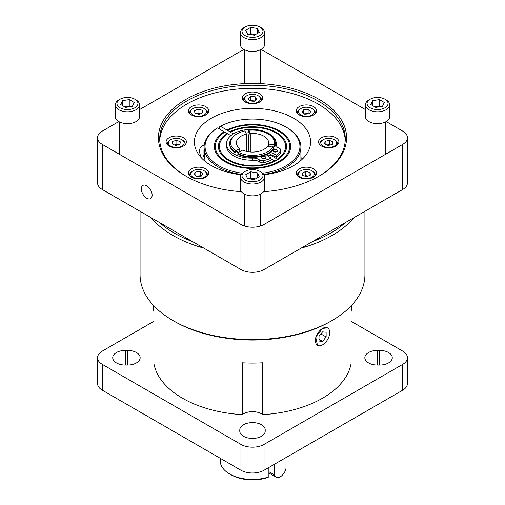 <?xml version="1.0" encoding="UTF-8"?>
<svg xmlns="http://www.w3.org/2000/svg" width="505" height="505" viewBox="0 0 505 505"><rect width="100%" height="100%" fill="white"/><g stroke="black" fill="none" stroke-linecap="round" stroke-linejoin="round"><path stroke-width="0.76" d="M241.264 174.427A48.404 27.945 180 0 1 218.274 167.004A48.404 27.945 180 0 1 204.096 147.239A48.404 27.945 180 0 1 216.866 128.327L217.548 127.929L224.813 132.127A37.174 21.462 0 0 0 215.326 146.45A37.174 21.462 0 0 0 226.215 161.625A37.174 21.462 0 0 0 266.728 166.278A37.174 21.462 0 0 0 289.674 146.45A37.174 21.462 0 0 0 278.785 131.275A37.174 21.462 0 0 0 227.692 130.467L227.585 130.688M229.882 131.736A34.081 19.676 180 0 1 276.595 132.537A34.081 19.676 180 0 1 286.581 146.45A34.081 19.676 180 0 1 265.542 164.63A34.081 19.676 180 0 1 228.405 160.363A34.081 19.676 180 0 1 218.419 146.45A34.081 19.676 180 0 1 227.01 133.389L227.692 133.787A33.109 19.114 0 0 0 219.391 146.45A33.109 19.114 0 0 0 229.087 159.965A33.109 19.114 0 0 0 274.43 160.773L274.613 161.228L277.485 159.567L277.308 159.113A33.109 19.114 0 0 0 285.609 146.45A33.109 19.114 0 0 0 275.913 132.935A33.109 19.114 0 0 0 230.57 132.127L227.004 130.069A38.146 22.024 180 0 1 279.473 130.877A38.146 22.024 180 0 1 290.646 146.45A38.146 22.024 180 0 1 267.094 166.795A38.146 22.024 180 0 1 225.527 162.023A38.146 22.024 180 0 1 214.354 146.45A38.146 22.024 180 0 1 224.125 131.729M233.455 133.793L230.463 132.354M262.644 173.209A47.438 27.39 0 0 0 298.026 154.151A47.438 27.39 0 0 0 286.045 127.083L286.726 127.481A48.404 27.945 180 0 1 286.733 127.481A48.404 27.945 180 0 1 300.904 147.239A48.404 27.945 180 0 1 263.736 174.427M286.733 127.481L286.045 127.083A47.438 27.39 0 0 0 220.426 126.269L219.738 126.667L219.738 129.198M271.273 154.782A22.87 13.206 180 0 1 270.049 155.71L270.049 157.377M217.548 127.929A47.438 27.39 0 0 0 218.955 165.817A47.438 27.39 0 0 0 242.356 173.209M264.267 158.418A23.836 13.761 180 0 1 263.174 158.759M254.015 160.186A23.836 13.761 180 0 1 251.136 160.192M201.653 158.122A10.813 6.243 60 0 1 199.626 150.97A10.813 6.243 60 0 1 201.867 146.021A10.813 6.243 60 0 1 204.184 145.522M227.004 130.069L220.426 126.269M277.308 159.113L270.731 155.319L270.049 155.71M271.122 158.86L274.43 160.773M227.01 133.389L224.813 132.127M227.692 133.787L230.88 135.624M204.096 147.239L204.973 161.19M271.393 154.846A23.836 13.761 180 0 1 270.731 155.319M204.601 157.661L203.067 155.761L203.067 150.155L204.096 150.061M204.323 155.035L203.067 155.761M388.553 362.925A12.713 7.341 180 0 1 379.558 365.071L377.557 365.071A12.713 7.341 180 0 1 364.844 357.729A12.713 7.341 180 0 1 377.557 350.388L379.558 350.388A12.713 7.341 180 0 1 392.271 357.729A12.713 7.341 180 0 1 388.553 362.925M136.432 362.925A12.713 7.341 180 0 1 127.443 365.071L125.442 365.071A12.713 7.341 180 0 1 112.729 357.729A12.713 7.341 180 0 1 125.442 350.388L127.443 350.388A12.713 7.341 180 0 1 140.156 357.729A12.713 7.341 180 0 1 136.432 362.925M265.213 429.932L265.213 431.087A12.713 7.341 180 0 1 252.5 438.428A12.713 7.341 180 0 1 239.787 431.087L239.787 429.932A12.713 7.341 180 0 1 247.633 423.152A12.713 7.341 180 0 1 261.489 424.743A12.713 7.341 180 0 1 265.213 429.932L265.213 431.087M140.068 211.311L140.068 274.676A112.432 64.911 0 0 0 172.994 320.574A112.432 64.911 0 0 0 332.006 320.58A112.432 64.911 0 0 0 332.006 320.574A112.432 64.911 0 0 0 364.932 274.676L364.932 211.311M353.872 217.699A112.432 64.911 180 0 1 332.006 235.519A112.432 64.911 180 0 1 301.132 248.144M203.868 248.144A112.432 64.911 180 0 1 172.994 235.519A112.432 64.911 180 0 1 151.128 217.699M345.37 222.604A110.5 63.794 180 0 1 312.374 241.655M192.626 241.655A110.5 63.794 180 0 1 174.364 233.146A110.5 63.794 180 0 1 159.63 222.604M172.994 320.574L174.364 321.369A110.5 63.794 0 0 0 330.636 321.369L332.006 320.58L330.636 321.369M153.394 305.336L153.394 305.872A99.106 57.216 0 0 0 153.924 311.787L153.924 363.644A99.106 57.216 0 0 0 242.255 414.643L242.255 362.786A99.106 57.216 0 0 0 262.745 362.786L262.745 414.643A99.106 57.216 0 0 0 322.581 398.192A99.106 57.216 0 0 0 351.076 363.644L351.076 311.787A99.106 57.216 0 0 0 351.606 305.872L351.606 305.336M328.73 328.982L328.78 329.02A10.068 5.814 -60 0 1 329.696 332.53A10.068 5.814 -60 0 1 322.581 344.858A10.068 5.814 -60 0 1 317.481 345.319L315.713 337.062L322.581 328.414A10.068 5.814 -60 0 1 327.549 327.884A10.068 5.814 -60 0 1 328.742 328.97M141.349 188.895A7.625 4.4 -120 0 0 144.676 196.565A7.625 4.4 -120 0 0 150.553 198.61A7.625 4.4 -120 0 0 152.131 195.119A7.625 4.4 -120 0 0 148.798 187.443A7.625 4.4 -120 0 0 142.928 185.404A7.625 4.4 -120 0 0 141.349 188.895M263.572 191.692A94.069 54.313 0 0 0 319.021 176.163A94.069 54.313 0 0 0 319.021 99.352A94.069 54.313 0 0 0 185.979 99.352A94.069 54.313 0 0 0 185.979 176.163L185.979 176.163A94.069 54.313 0 0 0 241.428 191.692M318.56 176.422A92.781 53.568 0 0 0 345.281 138.812A92.781 53.568 0 0 0 318.106 100.937A92.781 53.568 0 0 0 216.992 89.322A92.781 53.568 0 0 0 159.719 138.812A92.781 53.568 0 0 0 186.44 176.422M345.243 140.358A92.781 53.568 0 0 0 318.106 104.03A92.781 53.568 0 0 0 218.236 92.125A92.781 53.568 0 0 0 159.757 140.358M245.31 102.042A10.163 5.871 180 0 1 242.337 97.894A10.163 5.871 180 0 1 248.611 92.472A10.163 5.871 180 0 1 259.69 93.747A10.163 5.871 180 0 1 262.663 97.894A10.163 5.871 180 0 1 256.389 103.317A10.163 5.871 180 0 1 245.31 102.042M191.408 114.938A10.163 5.871 180 0 1 188.434 110.784A10.163 5.871 180 0 1 194.709 105.362A10.163 5.871 180 0 1 205.781 106.637A10.163 5.871 180 0 1 208.761 110.784A10.163 5.871 180 0 1 202.486 116.207A10.163 5.871 180 0 1 191.408 114.938M169.08 146.059A10.163 5.871 180 0 1 166.101 141.905A10.163 5.871 180 0 1 172.375 136.483A10.163 5.871 180 0 1 183.454 137.758A10.163 5.871 180 0 1 186.433 141.905A10.163 5.871 180 0 1 180.159 147.327A10.163 5.871 180 0 1 169.08 146.059M191.408 177.179A10.163 5.871 180 0 1 188.434 173.026A10.163 5.871 180 0 1 194.709 167.609A10.163 5.871 180 0 1 205.781 168.878A10.163 5.871 180 0 1 208.761 173.026A10.163 5.871 180 0 1 202.486 178.448A10.163 5.871 180 0 1 191.408 177.179M299.219 177.179A10.163 5.871 180 0 1 296.239 173.026A10.163 5.871 180 0 1 302.514 167.609A10.163 5.871 180 0 1 313.592 168.878A10.163 5.871 180 0 1 316.566 173.026A10.163 5.871 180 0 1 310.291 178.448A10.163 5.871 180 0 1 299.219 177.179M321.546 146.059A10.163 5.871 180 0 1 318.567 141.905A10.163 5.871 180 0 1 324.841 136.483A10.163 5.871 180 0 1 335.92 137.758A10.163 5.871 180 0 1 338.899 141.905A10.163 5.871 180 0 1 332.625 147.327A10.163 5.871 180 0 1 321.546 146.059M299.219 114.938A10.163 5.871 180 0 1 296.239 110.784A10.163 5.871 180 0 1 302.514 105.362A10.163 5.871 180 0 1 313.592 106.637A10.163 5.871 180 0 1 316.566 110.784A10.163 5.871 180 0 1 310.291 116.207A10.163 5.871 180 0 1 299.219 114.938M241.03 174.787A58.088 33.538 180 0 1 211.425 165.621A58.088 33.538 180 0 1 194.412 141.905A58.088 33.538 180 0 1 230.267 110.923A58.088 33.538 180 0 1 293.575 118.195A58.088 33.538 180 0 1 310.588 141.905A58.088 33.538 180 0 1 263.97 174.787M258.068 95.666A7.878 4.545 180 0 1 258.068 102.098A7.878 4.545 180 0 1 246.932 102.098A7.878 4.545 180 0 1 246.932 95.666A7.878 4.545 180 0 1 258.068 95.666L258.787 96.083A8.894 5.132 180 0 1 261.394 99.712A8.894 5.132 180 0 1 261.098 101.025M204.885 108.973L204.165 108.562A7.878 4.545 180 0 1 204.165 114.988A7.878 4.545 180 0 1 193.024 114.988A7.878 4.545 180 0 1 193.024 108.562A7.878 4.545 180 0 1 204.165 108.562L204.885 108.973A8.894 5.132 180 0 1 207.492 112.602A8.894 5.132 180 0 1 207.195 113.915M182.557 140.093L181.838 139.683A7.878 4.545 180 0 1 179.288 147.1A7.878 4.545 180 0 1 169.718 145.421A7.878 4.545 180 0 1 170.696 139.683A7.878 4.545 180 0 1 173.253 138.698A7.878 4.545 180 0 1 181.838 139.683L182.557 140.093A8.894 5.132 180 0 1 185.165 143.729A8.894 5.132 180 0 1 184.868 145.036M204.885 171.214L204.165 170.804A7.878 4.545 180 0 1 204.165 177.236A7.878 4.545 180 0 1 193.024 177.236A7.878 4.545 180 0 1 193.024 170.804A7.878 4.545 180 0 1 204.165 170.804L204.885 171.214A8.894 5.132 180 0 1 207.492 174.85A8.894 5.132 180 0 1 207.195 176.157M311.976 170.804A7.878 4.545 180 0 1 311.976 177.236A7.878 4.545 180 0 1 300.835 177.236A7.878 4.545 180 0 1 300.835 170.804A7.878 4.545 180 0 1 311.976 170.804L312.696 171.214A8.894 5.132 180 0 1 315.297 174.85A8.894 5.132 180 0 1 315.006 176.157M335.023 140.093L334.304 139.683A7.878 4.545 180 0 1 334.304 146.115A7.878 4.545 180 0 1 323.162 146.115A7.878 4.545 180 0 1 323.162 139.683A7.878 4.545 180 0 1 334.304 139.683L335.023 140.093A8.894 5.132 180 0 1 337.624 143.729A8.894 5.132 180 0 1 337.334 145.036M312.696 108.973L311.976 108.562A7.878 4.545 180 0 1 311.976 114.988A7.878 4.545 180 0 1 300.835 114.988A7.878 4.545 180 0 1 300.835 108.562A7.878 4.545 180 0 1 311.976 108.562L312.696 108.973A8.894 5.132 180 0 1 315.297 112.602A8.894 5.132 180 0 1 315.006 113.915M246.213 96.083L246.932 95.666L246.213 96.083A8.894 5.132 180 0 0 243.606 99.712A8.894 5.132 180 0 0 243.902 101.025M300.115 171.214L300.835 170.804L300.115 171.214A8.894 5.132 180 0 0 297.508 174.85A8.894 5.132 180 0 0 297.805 176.157M220.23 458.275L220.23 460.812A32.27 18.634 0 0 0 229.68 473.987A32.27 18.634 0 0 0 268.887 476.865L268.887 467.447M250.739 101.025A3.901 2.254 180 0 1 253.005 100.798A3.901 2.254 180 0 1 254.482 101.095M197.076 113.852A3.901 2.254 180 0 1 200.087 113.846A3.901 2.254 180 0 1 200.245 113.884M172.691 144.152L172.691 141.312L176.857 140.321L176.857 144.468L174.616 145.004A3.901 2.254 180 0 1 174.774 144.967A3.901 2.254 180 0 1 177.785 144.973M196.615 176.226A3.901 2.254 180 0 1 198.086 175.936A3.901 2.254 180 0 1 200.352 176.157M304.881 176.093A3.901 2.254 180 0 1 307.898 176.087A3.901 2.254 180 0 1 308.056 176.125L305.815 175.589L305.815 171.441L309.975 172.432L310.569 175.014L306.996 176.599L302.83 175.601L302.243 173.026L305.815 171.441M330.384 144.941L329.317 144.468L327.076 145.004A3.901 2.254 180 0 1 327.24 144.967A3.901 2.254 180 0 1 330.251 144.973M304.42 113.985A3.901 2.254 180 0 1 305.891 113.694A3.901 2.254 180 0 1 308.164 113.915M248.542 151.79L248.542 134.791M239.761 151.746L239.761 148.483A16.135 9.317 180 0 1 236.365 142.763A16.135 9.317 180 0 1 246.421 134.134L246.421 151.393M250.291 151.992L250.291 133.535A16.135 9.317 180 0 1 263.907 136.173A16.135 9.317 180 0 1 268.635 142.763A16.135 9.317 180 0 1 268.483 144.039L268.483 146.431M264.885 158.583A2.159 1.25 0 0 0 262.486 158.583M262.158 156.664A2.159 1.25 180 0 1 264.513 156.392A2.159 1.25 180 0 1 265.845 157.547A2.159 1.25 180 0 1 265.213 158.425A2.159 1.25 180 0 1 262.859 158.696A2.159 1.25 180 0 1 261.527 157.547A2.159 1.25 180 0 1 262.158 156.664M276.513 151.872A2.159 1.25 0 0 0 274.114 151.872M273.786 149.953A2.159 1.25 180 0 1 276.14 149.682A2.159 1.25 180 0 1 277.472 150.837A2.159 1.25 180 0 1 276.841 151.715A2.159 1.25 180 0 1 274.486 151.986A2.159 1.25 180 0 1 273.154 150.837A2.159 1.25 180 0 1 273.786 149.953M268.654 134.223L267.972 133.831L268.654 134.223A22.851 13.193 0 0 1 275.351 143.553A22.851 13.193 0 0 1 275.004 145.838L274.064 144.903A21.879 12.631 0 0 0 267.972 133.831A21.879 12.631 0 0 0 248.795 130.309L248.542 131.174L249.337 132.891L249.129 134.728A20.585 11.886 0 0 0 246.421 135.094M237.167 152.302L237.167 151.386L234.989 152.643L235.677 150.837A21.879 12.631 0 0 1 237.028 133.831L236.346 134.223A22.851 13.193 0 0 0 229.649 143.553A22.851 13.193 0 0 0 234.989 152.024M275.004 145.838L275.004 146.45A22.851 13.193 0 0 0 275.351 144.165L275.351 143.553M275.004 146.45L272.031 145.995L272.031 146.98M229.649 143.553L229.649 144.165A22.851 13.193 0 0 0 234.989 152.643M272.283 146.033L272.283 146.45A19.783 11.426 180 0 1 272.264 147.012M237.823 153.659A22.851 13.193 0 0 0 273.969 148.066L273.028 147.132A21.879 12.631 0 0 1 238.505 152.472L237.823 154.278A22.851 13.193 180 0 0 273.969 148.685L273.969 148.066M280.856 150.054L280.856 152.125A3.548 2.052 180 0 1 280.603 152.882L280.603 150.806A3.548 2.052 180 0 0 280.856 150.054A3.548 2.052 180 0 0 279.41 148.401A7.745 4.469 180 0 1 276.248 144.796A7.745 4.469 180 0 1 276.26 144.55L276.26 145.049M266.223 154.713L271.122 158.128L271.122 160.199A30.231 17.454 180 0 1 263.642 162.679A3.548 2.052 180 0 1 259.469 161.985A7.745 4.469 0 0 0 252.797 160.167L252.797 158.097A24.89 14.367 180 0 1 226.524 143.748A24.89 14.367 180 0 1 251.414 129.381A24.89 14.367 180 0 1 276.304 143.748A24.89 14.367 180 0 1 276.26 144.55M252.797 158.097A7.745 4.469 180 0 1 259.469 159.908L259.469 161.985M271.122 158.128A30.231 17.454 180 0 1 263.642 160.603A3.548 2.052 180 0 1 259.469 159.908M238.234 152.946A20.585 11.886 180 0 1 236.441 151.809M245.948 133.112A20.585 11.886 180 0 1 249.224 132.645M272.858 146.122A20.585 11.886 180 0 1 272.548 147.056M280.603 150.806A30.231 17.454 180 0 1 276.317 155.123L270.459 152.321M246.421 134.134L244.925 130.909A21.879 12.631 0 0 0 237.028 133.831M268.887 153.362L270.63 154.48A22.851 13.193 180 0 1 268.155 156.058M273.028 147.132L267.448 146.267A16.135 9.317 180 0 1 242.596 150.118L238.505 152.472M250.291 133.535L248.795 130.309M274.064 144.903L268.483 144.039M252.797 160.167A24.89 14.367 180 0 1 226.524 145.825L226.524 143.748M280.603 152.882A30.231 17.454 180 0 1 276.317 157.2L276.317 155.123M276.317 157.2L270.63 154.48M239.761 148.483L235.677 150.837M286 457.568L286 468.4A8.326 4.81 -60 0 1 281.853 475.666A8.326 4.81 -60 0 1 276.128 477.219A8.326 4.81 -60 0 1 274.587 474.99L274.587 464.158M268.887 471.695L274.587 474.99M229.68 473.987L231.05 474.776A30.338 17.511 0 0 0 267.473 477.629L268.887 476.865M303.663 113.41L303.663 109.711L308.126 109.37L308.126 113.524L308.606 113.877M308.126 113.524L304.206 113.821M304.749 176.062L305.815 175.589M196.394 176.062L200.321 175.765L200.794 176.125M176.857 144.468L177.924 144.941M200.251 113.884L198.004 113.347L198.004 109.194L202.17 110.191L202.17 113.032M196.944 113.821L198.004 113.347M255.24 100.52L255.24 96.821L256.969 99.22L254.223 101.284L249.76 100.949L248.031 98.544L250.777 96.48L250.777 100.634L254.703 100.931M250.777 100.634L250.297 100.987M308.126 109.37L310.872 111.435L309.148 113.84L304.679 114.18L301.94 112.116L303.663 109.711M332.896 141.899L332.309 144.48L328.143 145.478L324.57 143.893L325.157 141.312L329.317 140.321L332.896 141.899M325.157 144.152L325.157 141.312M329.317 144.468L329.317 140.321M309.975 175.273L309.975 172.432M195.852 171.952L200.321 171.612L203.06 173.676L201.337 176.081L196.874 176.422L194.128 174.358L195.852 171.952L195.852 175.652M200.321 171.612L200.321 175.765M176.857 140.321L180.43 141.899L179.843 144.48L175.683 145.478L172.104 143.893L172.691 141.312M202.17 110.191L202.757 112.773L199.185 114.351L195.025 113.36L194.431 110.778L198.004 109.194M250.777 96.48L255.24 96.821M297.805 113.915A8.894 5.132 180 0 1 297.508 112.602A8.894 5.132 180 0 1 300.115 108.973L300.835 108.562M320.132 145.036A8.894 5.132 180 0 1 319.835 143.729A8.894 5.132 180 0 1 322.442 140.093L323.162 139.683M189.994 176.157A8.894 5.132 180 0 1 189.703 174.85A8.894 5.132 180 0 1 192.304 171.214L193.024 170.804M167.666 145.036A8.894 5.132 180 0 1 167.376 143.729A8.894 5.132 180 0 1 169.977 140.093L170.696 139.683M189.994 113.915A8.894 5.132 180 0 1 189.703 112.602A8.894 5.132 180 0 1 192.304 108.973L193.024 108.562M302.514 158.968A58.088 33.538 0 0 0 300.904 157.484M386.18 121.572L402.668 131.092A16.33 9.425 180 0 1 407.447 137.758A16.33 9.425 180 0 1 402.668 144.424L264.046 224.454A16.33 9.425 180 0 1 240.954 224.454L240.954 269.556L102.332 189.526A16.33 9.425 180 0 1 97.553 182.861L97.553 137.758A16.33 9.425 180 0 1 102.332 131.092L118.82 121.572M260.75 49.591A16.33 9.425 180 0 1 264.046 51.062L365.45 109.604M139.55 109.604L240.954 51.062A16.33 9.425 180 0 1 244.25 49.591M102.332 189.526L102.332 144.424A16.33 9.425 180 0 1 97.553 137.758M102.332 144.424L240.954 224.454M320.927 333.944L326.135 336.955L326.135 332.208L322.581 331.892L319.021 336.317L319.021 341.064L322.581 341.386L319.021 339.328M322.581 341.386L326.135 336.955M402.649 364.395L402.649 390.22L264.046 470.243L264.046 444.419L402.649 364.395A16.33 9.425 0 0 0 407.434 357.729A16.33 9.425 0 0 0 402.649 351.063L351.076 321.287M153.924 321.287L102.351 351.063A16.33 9.425 0 0 0 97.566 357.729A16.33 9.425 0 0 0 102.351 364.395L240.954 444.419L240.954 470.243A16.33 9.425 0 0 0 264.046 470.243M240.954 470.243L102.351 390.22L102.351 364.395M97.566 357.729L97.566 383.554A16.33 9.425 0 0 0 102.351 390.22M402.649 390.22A16.33 9.425 0 0 0 407.434 383.554L407.434 357.729M407.447 137.758L407.447 182.861A16.33 9.425 180 0 1 402.668 189.526L264.046 269.556A16.33 9.425 180 0 1 240.954 269.556M317.481 345.319A10.068 5.814 -60 0 1 316.016 337.233A10.068 5.814 -60 0 1 322.581 328.414L327.549 327.884M240.954 444.419A16.33 9.425 0 0 0 264.046 444.419M262.745 414.643A12.713 7.341 0 0 0 242.255 414.643M386.11 99.883L384.968 99.22L386.11 99.883A12.101 6.988 180 0 1 389.652 104.819L389.652 116.68A12.101 6.988 180 0 1 386.11 121.617A12.101 6.988 180 0 1 372.917 123.132A12.101 6.988 180 0 1 365.45 116.68L365.45 104.819A12.101 6.988 180 0 1 368.991 99.883L370.133 99.22A10.491 6.054 180 0 1 384.968 99.22L384.968 99.22A10.491 6.054 180 0 1 384.968 107.786A10.491 6.054 180 0 1 370.133 107.786A10.491 6.054 180 0 1 370.133 99.22M389.652 104.819A12.101 6.988 180 0 1 386.11 109.762A12.101 6.988 180 0 1 368.991 109.762A12.101 6.988 180 0 1 365.45 104.819M374.641 106.763A6.054 3.491 180 0 1 375.985 106.454A6.054 3.491 180 0 1 380.252 106.7M379.356 99.605L384.299 102.458L382.493 106.353L375.745 107.401L370.803 104.548L372.608 100.653L379.356 99.605L379.356 105.93L374.502 106.681M380.6 106.65L379.356 105.93M372.608 100.653L372.608 105.589M259.917 27.024L261.06 27.68A12.101 6.988 180 0 1 264.601 32.623L264.601 44.478A12.101 6.988 180 0 1 257.133 50.936A12.101 6.988 180 0 1 243.94 49.421A12.101 6.988 180 0 1 240.399 44.478L240.399 32.623A12.101 6.988 180 0 1 243.94 27.68L245.083 27.024A10.491 6.054 180 0 1 259.917 27.024A10.491 6.054 180 0 1 259.917 35.59A10.491 6.054 180 0 1 245.083 35.59A10.491 6.054 180 0 1 245.083 27.024L243.94 27.68M264.601 32.623A12.101 6.988 180 0 1 261.06 37.566A12.101 6.988 180 0 1 243.94 37.566A12.101 6.988 180 0 1 240.399 32.623M245.752 30.262L250.695 27.409L257.443 28.45L259.248 32.352L254.305 35.205L247.557 34.157L245.752 30.262M255.549 34.485L250.695 33.734L250.695 27.409M257.443 28.45L257.443 33.393M250.695 33.734L249.451 34.447M249.798 34.504A6.054 3.491 180 0 1 254.066 34.258A6.054 3.491 180 0 1 255.41 34.567M139.55 104.819L139.55 116.68A12.101 6.988 180 0 1 136.009 121.617A12.101 6.988 180 0 1 122.816 123.132A12.101 6.988 180 0 1 115.348 116.68L115.348 104.819A12.101 6.988 180 0 1 118.89 99.883L120.032 99.22A10.491 6.054 180 0 1 134.867 99.22L136.009 99.883A12.101 6.988 180 0 1 139.55 104.819A12.101 6.988 180 0 1 136.009 109.762A12.101 6.988 180 0 1 118.89 109.762A12.101 6.988 180 0 1 115.348 104.819M136.009 99.883L134.867 99.22A10.491 6.054 180 0 1 134.867 107.786A10.491 6.054 180 0 1 120.032 107.786A10.491 6.054 180 0 1 120.032 99.22M125.644 107.401L120.701 104.548L122.507 100.653L129.255 99.605L134.197 102.458L132.392 106.353L125.644 107.401M122.507 100.653L122.507 105.589M130.498 106.65L129.255 105.93L129.255 99.605M124.539 106.763A6.054 3.491 180 0 1 125.884 106.454L129.255 105.93M130.151 106.7A6.054 3.491 180 0 0 125.884 106.454L124.4 106.681M259.917 171.416L261.06 172.079A12.101 6.988 180 0 1 264.601 177.015L264.601 188.876A12.101 6.988 180 0 1 257.133 195.328A12.101 6.988 180 0 1 243.94 193.813A12.101 6.988 180 0 1 240.399 188.876L240.399 177.015A12.101 6.988 180 0 1 243.94 172.079L245.083 171.416A10.491 6.054 180 0 1 259.917 171.416A10.491 6.054 180 0 1 259.917 179.982A10.491 6.054 180 0 1 245.083 179.982A10.491 6.054 180 0 1 245.083 171.416L243.94 172.079M264.601 177.015A12.101 6.988 180 0 1 261.06 181.958A12.101 6.988 180 0 1 243.94 181.958A12.101 6.988 180 0 1 240.399 177.015M249.798 178.896A6.054 3.491 180 0 1 254.066 178.65A6.054 3.491 180 0 1 255.41 178.959M259.248 176.744L254.305 179.597L247.557 178.555L245.752 174.654L250.695 171.801L257.443 172.849L259.248 176.744M257.443 172.849L257.443 177.785M255.549 178.877L250.695 178.126L249.451 178.846M250.695 171.801L250.695 178.126M263.642 162.679L263.642 160.603M402.668 189.526L402.668 144.424M264.046 269.556L264.046 224.454M125.442 350.388L125.442 365.071M127.443 350.388L127.443 365.071M377.557 350.388L377.557 365.071M379.558 350.388L379.558 365.071M300.904 147.239L300.904 160.445M201.867 146.021L204.31 144.613M261.394 100.735L261.394 99.712M207.492 113.625L207.492 112.602M185.165 144.746L185.165 143.729M207.492 175.866L207.492 174.85M315.297 175.866L315.297 174.85M337.624 144.746L337.624 143.729M315.297 113.625L315.297 112.602M276.304 143.748L276.304 145.307M268.887 473.04L276.128 477.219M297.508 113.625L297.508 112.602M319.835 144.746L319.835 143.729M297.508 175.866L297.508 174.85M189.703 175.866L189.703 174.85M167.376 144.746L167.376 143.729M189.703 113.625L189.703 112.602M243.606 100.735L243.606 99.712M385.618 154.265L385.618 121.888M260.567 83.647L260.567 49.686M244.433 83.647L244.433 49.686M119.382 154.265L119.382 121.888M244.433 225.987L244.433 194.084M260.567 225.987L260.567 194.084"/></g></svg>
